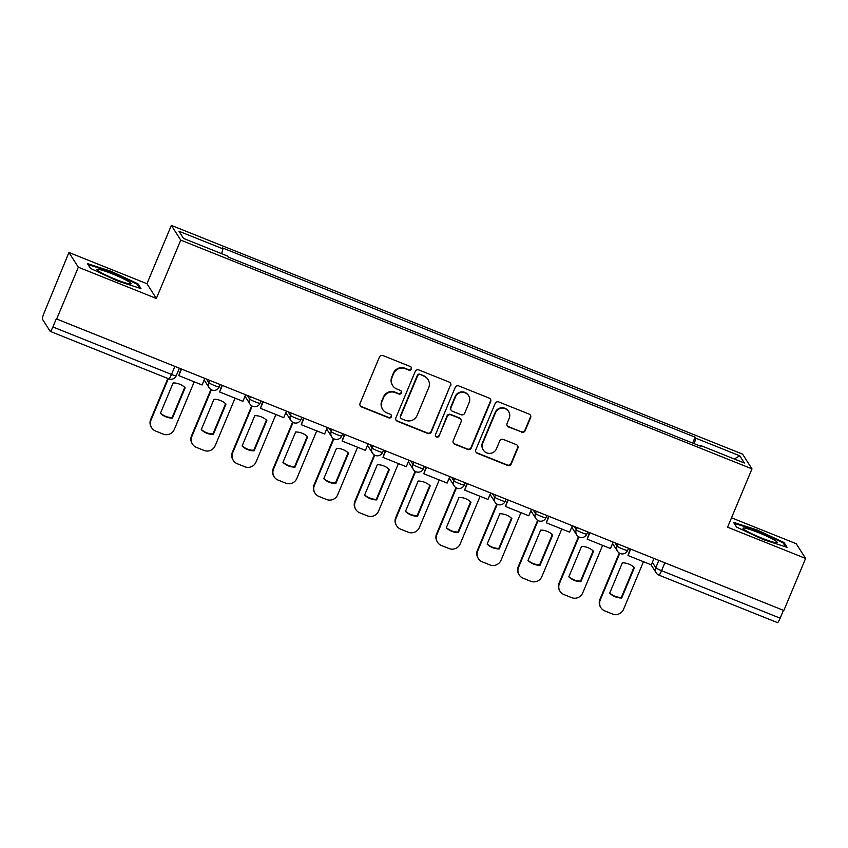 <?xml version="1.0" encoding="UTF-8"?>
<svg xmlns="http://www.w3.org/2000/svg" width="848" height="848" viewBox="0 0 848 848"><rect width="100%" height="100%" fill="white"/><g stroke="black" fill="none" stroke-linecap="round" stroke-linejoin="round"><path stroke-width="1.27" d="M411.386 369.039A1.961 1.929 147.5 0 0 410.337 366.527L383.031 355.588A2.798 2.756 147.5 0 0 379.395 357.125L360.061 403.351A2.798 2.756 147.5 0 0 361.555 406.945L388.861 417.873A1.961 1.929 147.5 0 0 391.257 415.022A1.961 1.929 147.5 0 0 390.356 414.28L386.826 412.87A8.957 8.809 147.5 0 1 382.045 401.358L383.656 397.511A8.957 8.809 147.5 0 1 395.316 392.582L398.846 394.002A1.961 1.929 147.5 0 0 401.252 391.151A1.961 1.929 147.5 0 0 400.351 390.398L396.811 388.988A8.957 8.809 147.5 0 1 392.03 377.477L393.642 373.629A8.957 8.809 147.5 0 1 405.302 368.7L408.831 370.12A1.961 1.929 147.5 0 0 411.386 369.039M392.698 385.586L392.433 385.162A8.957 8.809 147.5 0 1 391.755 377.053L393.366 373.194A8.957 8.809 147.5 0 1 405.026 368.276L408.556 369.686A1.961 1.929 147.5 0 0 411.089 367.067M360.146 405.662A2.798 2.756 147.5 0 0 361.28 406.51L388.585 417.449A1.961 1.929 147.5 0 0 391.108 414.82M382.713 409.467L382.437 409.033A8.957 8.809 147.5 0 1 381.77 400.924L383.381 397.076A8.957 8.809 147.5 0 1 395.041 392.158L398.571 393.567A1.961 1.929 147.5 0 0 401.093 390.939M521.552 432.194A2.798 2.756 147.5 0 0 525.188 430.657L530.615 417.682A2.798 2.756 147.5 0 0 529.12 414.089L498.794 401.952A2.798 2.756 147.5 0 0 495.158 403.489L475.823 449.705A2.798 2.756 147.5 0 0 477.318 453.298L507.645 465.446A2.798 2.756 147.5 0 0 511.28 463.898L517.831 448.242A2.798 2.756 147.5 0 0 516.337 444.649L503.362 439.444A2.798 2.756 147.5 0 0 499.716 440.981L496.472 448.751A7.484 7.367 147.5 0 1 483.286 450.023A7.484 7.367 147.5 0 1 482.724 443.25L495.455 412.817A7.484 7.367 147.5 0 1 508.63 411.545A7.484 7.367 147.5 0 1 509.192 418.329L507.072 423.396A2.798 2.756 147.5 0 0 508.567 427L521.276 431.759A2.798 2.756 147.5 0 0 524.923 430.222L530.339 417.258A2.798 2.756 147.5 0 0 530.254 414.948M156.35 298.464L146.948 283.72L68.932 252.481L78.334 267.215L156.35 298.464L180.751 240.122L751.985 468.87L727.584 527.202L805.6 558.44L783.828 610.496L56.286 318.848L52.894 326.957L171.487 374.445A5.703 0.583 22.7 0 0 176.204 375.781L179.278 368.414M78.334 267.215L56.562 319.272M450.701 385.681A2.798 2.756 147.5 0 0 449.207 382.088L418.88 369.951A2.798 2.756 147.5 0 0 415.234 371.488L395.899 417.704A2.798 2.756 147.5 0 0 397.405 421.297L427.721 433.445A2.798 2.756 147.5 0 0 431.367 431.897L450.426 385.257A2.798 2.756 147.5 0 0 450.341 382.946M458.842 385.946L489.158 398.094A2.798 2.756 147.5 0 1 490.653 401.687L471.329 447.903A2.798 2.756 147.5 0 1 467.683 449.44L454.708 444.246A2.798 2.756 147.5 0 1 453.214 440.653L461.047 421.901A2.798 2.756 147.5 0 0 459.552 418.308L450.945 414.863A2.798 2.756 147.5 0 0 447.299 416.4L439.137 435.914A1.961 1.929 147.5 0 1 435.692 436.243A1.961 1.929 147.5 0 1 435.543 434.473L455.196 387.483A2.798 2.756 147.5 0 1 458.842 385.946M68.932 252.481L44.043 313.071A5.703 0.837 -68.2 0 0 42.4 319.166L50.159 331.324A5.703 0.837 -68.2 0 0 50.223 331.388A5.703 0.837 -68.2 0 0 52.894 326.957M146.948 283.72L171.349 225.388L742.583 454.136L751.985 468.87M805.6 558.44L796.198 543.706L731.517 517.81M783.435 610.348L780.16 618.181A5.703 0.837 111.8 0 1 777.489 622.612A5.703 0.837 111.8 0 1 777.425 622.549M694.279 443.716L695.763 438.183L739.742 455.8L744.353 463.019L700.374 445.401L701.01 446.408L228.218 257.082L227.571 256.075L183.592 238.468L178.981 231.25L222.96 248.856L221.657 253.711M695.763 438.183L695.116 437.176L222.324 247.849L222.96 248.856M180.751 240.122L171.349 225.388M137.948 283.826L111.162 271.307L87.418 263.59L90.482 268.381L117.268 280.889L141.001 288.606L137.948 283.826L137.503 284.896M784.061 542.55L757.264 530.042L733.531 522.315L736.583 527.106L763.38 539.614L787.114 547.342L784.061 542.55L783.605 543.621M692.657 443.069L695.116 437.176M700.374 445.401L699.992 446.006M734.273 458.98L739.742 455.8M110.897 271.943L111.162 271.307M756.999 530.668L757.264 530.042M395.984 420.014A2.798 2.756 147.5 0 0 397.129 420.862L427.445 433.01A2.798 2.756 147.5 0 0 431.091 431.473L450.426 385.257M420.205 374.668A1.961 1.929 147.5 0 0 417.651 375.749L400.68 416.315A1.961 1.929 147.5 0 0 401.729 418.838L405.461 420.322A8.957 8.809 147.5 0 0 417.121 415.403L428.717 387.674A8.957 8.809 147.5 0 0 423.926 376.162L419.93 374.244A1.961 1.929 147.5 0 0 417.375 375.314L417.651 375.749M400.828 418.096L400.553 417.661A1.961 1.929 147.5 0 1 400.404 415.891L417.375 375.314M428.039 379.565L427.763 379.13A8.957 8.809 147.5 0 0 423.661 375.738L423.926 376.162M419.93 374.244L423.661 375.738M453.288 442.963A2.798 2.756 147.5 0 0 454.433 443.811L467.407 449.016A2.798 2.756 147.5 0 0 471.053 447.468L490.388 401.252A2.798 2.756 147.5 0 0 490.303 398.942M460.835 419.368L460.559 418.944A2.798 2.756 147.5 0 0 459.277 417.873L450.67 414.428A2.798 2.756 147.5 0 0 447.023 415.965L439.137 435.914M435.565 436.02A1.961 1.929 147.5 0 0 438.861 435.48M469.188 402.45A7.484 7.367 147.5 0 0 461.694 392.338A7.484 7.367 147.5 0 0 455.44 396.949L450.956 407.665A2.798 2.756 147.5 0 0 452.45 411.269L461.058 414.714A2.798 2.756 147.5 0 0 464.704 413.177L469.188 402.45M468.626 395.677L468.35 395.242A7.484 7.367 147.5 0 0 455.164 396.525L455.44 396.949M451.168 410.199L450.892 409.775A2.798 2.756 147.5 0 1 450.68 407.241L455.164 396.525M507.157 425.707A2.798 2.756 147.5 0 0 508.302 426.565L521.276 431.759M508.63 411.545L508.355 411.121A7.484 7.367 147.5 0 0 495.179 412.393L495.455 412.817M483.286 450.023L483.01 449.599A7.484 7.367 147.5 0 1 482.448 442.815L495.179 412.393M475.908 452.016A2.798 2.756 147.5 0 0 477.042 452.874L507.369 465.011A2.798 2.756 147.5 0 0 511.005 463.474L517.556 447.808A2.798 2.756 147.5 0 0 517.481 445.497M167.83 378.484L150.668 419.495A8.554 8.416 147.5 0 0 151.315 427.244L151.675 427.795A8.554 8.416 147.5 0 0 155.597 431.049L163.187 434.091A8.554 8.416 -32.5 0 0 174.328 429.385L194.224 381.823M172.462 418.128A17.67 17.384 -32.5 0 1 160.42 413.305L173.13 382.925A17.67 17.384 147.5 0 1 185.171 387.748L172.462 418.128L172.112 417.566A17.67 17.384 -32.5 0 1 160.495 413.135M172.112 417.566L184.747 387.345M204.739 378.611L202.078 384.96L178.78 375.632L181.44 369.283M180.931 369.081L178.78 375.632M151.675 427.795A8.554 8.416 147.5 0 1 151.029 420.057L168.339 378.685M100.149 272.113A18.529 1.908 22.7 0 0 117.427 280.063A18.529 1.908 22.7 0 0 130.677 283.974A18.529 1.908 22.7 0 0 127.836 281.123A18.529 1.908 22.7 0 0 107.601 272.06A18.529 1.908 22.7 0 0 97.043 269.908A18.529 1.908 22.7 0 0 100.149 272.113M90.524 268.403L88.033 264.502L111.035 271.985L136.994 284.101L139.57 288.14M746.251 530.848A18.529 1.908 22.7 0 0 763.539 538.798A18.529 1.908 22.7 0 0 776.789 542.699A18.529 1.908 22.7 0 0 773.948 539.858A18.529 1.908 22.7 0 0 753.713 530.795A18.529 1.908 22.7 0 0 743.155 528.633A18.529 1.908 22.7 0 0 746.251 530.848M736.626 527.127L734.145 523.227L757.137 530.71L783.096 542.837L785.672 546.865M210.898 389.508L191.51 435.851A8.554 8.416 147.5 0 0 192.157 443.599L192.507 444.151A8.554 8.416 147.5 0 0 196.439 447.405L204.029 450.436A8.554 8.416 -32.5 0 0 215.169 445.741L235.066 398.178M213.304 434.483A17.67 17.384 -32.5 0 1 201.262 429.66L213.972 399.27A17.67 17.384 147.5 0 1 226.013 404.093L213.304 434.483L212.943 433.922A17.67 17.384 -32.5 0 1 201.326 429.491M212.943 433.922L225.589 403.701M245.57 394.967L242.92 401.316L219.621 391.988L222.271 385.628M221.773 385.427L219.621 391.988M192.507 444.151A8.554 8.416 147.5 0 1 191.871 436.413L211.375 389.783M251.739 405.863L232.352 452.207A8.554 8.416 147.5 0 0 232.999 459.945L233.348 460.506A8.554 8.416 147.5 0 0 237.281 463.75L244.871 466.792A8.554 8.416 -32.5 0 0 256.011 462.096L275.907 414.524M254.146 450.839A17.67 17.384 -32.5 0 1 242.104 446.016L254.813 415.626A17.67 17.384 147.5 0 1 266.855 420.449L254.146 450.839L253.785 450.277A17.67 17.384 -32.5 0 1 242.168 445.847M253.785 450.277L266.431 420.057M286.412 411.312L283.762 417.672L260.453 408.344L263.113 401.984M262.615 401.782L260.453 408.344M233.348 460.506A8.554 8.416 147.5 0 1 232.702 452.758L252.216 406.139M292.571 422.219L273.194 468.562A8.554 8.416 147.5 0 0 273.83 476.3L274.19 476.862A8.554 8.416 147.5 0 0 278.123 480.106L285.712 483.148A8.554 8.416 -32.5 0 0 296.842 478.442L316.739 430.879M294.987 467.184A17.67 17.384 -32.5 0 1 282.946 462.361L295.655 431.982A17.67 17.384 147.5 0 1 307.697 436.805L294.987 467.184L294.627 466.633A17.67 17.384 -32.5 0 1 283.009 462.202M294.627 466.633L307.273 436.413M327.254 427.668L324.593 434.028L301.294 424.7L303.955 418.34M303.446 418.138L301.294 424.7M274.19 476.862A8.554 8.416 147.5 0 1 273.544 469.114L293.048 422.484M333.412 438.575L314.025 484.908A8.554 8.416 147.5 0 0 314.672 492.656L315.032 493.218A8.554 8.416 147.5 0 0 318.954 496.462L326.554 499.504A8.554 8.416 -32.5 0 0 337.684 494.797L357.58 447.235M335.829 483.54A17.67 17.384 -32.5 0 1 323.777 478.717L336.486 448.338A17.67 17.384 147.5 0 1 348.539 453.161L335.829 483.54L335.469 482.978A17.67 17.384 -32.5 0 1 323.851 478.558M335.469 482.978L348.104 452.768M368.096 444.023L365.435 450.383L342.136 441.045L344.797 434.695M344.288 434.494L342.136 441.045M315.032 493.218A8.554 8.416 147.5 0 1 314.385 485.469L333.889 438.84M374.254 454.92L354.867 501.263A8.554 8.416 147.5 0 0 355.513 509.012L355.874 509.574A8.554 8.416 147.5 0 0 359.796 512.817L367.385 515.86A8.554 8.416 -32.5 0 0 378.526 511.153L398.422 463.591M376.66 499.896A17.67 17.384 -32.5 0 1 364.619 495.073L377.328 464.693A17.67 17.384 147.5 0 1 389.37 469.516L376.66 499.896L376.311 499.334A17.67 17.384 -32.5 0 1 364.693 494.914M376.311 499.334L388.946 469.114M408.937 460.379L406.277 466.729L382.978 457.401L385.639 451.051M385.13 450.85L382.978 457.401M355.874 509.574A8.554 8.416 147.5 0 1 355.227 501.825L374.731 455.196M415.096 471.276L395.709 517.619A8.554 8.416 147.5 0 0 396.355 525.368L396.716 525.919A8.554 8.416 147.5 0 0 400.638 529.173L408.227 532.215A8.554 8.416 -32.5 0 0 419.368 527.509L439.264 479.947M417.502 516.252A17.67 17.384 -32.5 0 1 405.461 511.429L418.17 481.049A17.67 17.384 147.5 0 1 430.212 485.862L417.502 516.252L417.152 515.69A17.67 17.384 -32.5 0 1 405.535 511.259M417.152 515.69L429.788 485.469M449.779 476.735L447.119 483.084L423.82 473.756L426.48 467.407M425.972 467.195L423.82 473.756M396.716 525.919A8.554 8.416 147.5 0 1 396.069 518.181L415.573 471.552M455.938 487.632L436.55 533.975A8.554 8.416 147.5 0 0 437.197 541.713L437.547 542.275A8.554 8.416 147.5 0 0 441.479 545.529L449.069 548.561A8.554 8.416 -32.5 0 0 460.21 543.865L480.106 496.292M458.344 532.608A17.67 17.384 -32.5 0 1 446.302 527.785L459.012 497.394A17.67 17.384 147.5 0 1 471.053 502.217L458.344 532.608L457.984 532.046A17.67 17.384 -32.5 0 1 446.366 527.615M457.984 532.046L470.629 501.825M490.61 493.091L487.96 499.44L464.662 490.112L467.312 483.752M466.813 483.551L464.662 490.112M437.547 542.275A8.554 8.416 147.5 0 1 436.911 534.537L456.415 487.907M496.78 503.988L477.392 550.331A8.554 8.416 147.5 0 0 478.039 558.069L478.389 558.631A8.554 8.416 147.5 0 0 482.321 561.874L489.911 564.916A8.554 8.416 -32.5 0 0 501.041 560.221L520.948 512.648M499.186 548.953A17.67 17.384 -32.5 0 1 487.144 544.14L499.854 513.75A17.67 17.384 147.5 0 1 511.895 518.573L499.186 548.953L498.825 548.402A17.67 17.384 -32.5 0 1 487.208 543.971M498.825 548.402L511.471 518.181M531.452 509.436L528.792 515.796L505.493 506.468L508.153 500.108M507.645 499.907L505.493 506.468M478.389 558.631A8.554 8.416 147.5 0 1 477.742 550.882L497.246 504.263M537.611 520.343L518.234 566.687A8.554 8.416 147.5 0 0 518.87 574.425L519.23 574.986A8.554 8.416 147.5 0 0 523.152 578.23L530.753 581.272A8.554 8.416 -32.5 0 0 541.883 576.566L561.779 529.004M540.028 565.309A17.67 17.384 -32.5 0 1 527.986 560.486L540.695 530.106A17.67 17.384 147.5 0 1 552.737 534.929L540.028 565.309L539.667 564.757A17.67 17.384 -32.5 0 1 528.05 560.327M539.667 564.757L552.313 534.537M572.294 525.792L569.633 532.152L546.335 522.824L548.995 516.464M548.486 516.262L546.335 522.824M519.23 574.986A8.554 8.416 147.5 0 1 518.584 567.238L538.088 520.608M578.453 536.689L559.065 583.032A8.554 8.416 147.5 0 0 559.712 590.78L560.072 591.342A8.554 8.416 147.5 0 0 563.994 594.586L571.594 597.628A8.554 8.416 -32.5 0 0 582.724 592.922L602.621 545.359M580.859 581.664A17.67 17.384 -32.5 0 1 568.817 576.841L581.527 546.462A17.67 17.384 147.5 0 1 593.568 551.285L580.859 581.664L580.509 581.103A17.67 17.384 -32.5 0 1 568.891 576.682M580.509 581.103L593.144 550.893M613.136 542.148L610.475 548.508L587.176 539.169L589.837 532.82M589.328 532.618L587.176 539.169M560.072 591.342A8.554 8.416 147.5 0 1 559.426 583.594L578.93 536.964M619.294 553.044L599.907 599.388A8.554 8.416 147.5 0 0 600.554 607.136L600.914 607.687A8.554 8.416 147.5 0 0 604.836 610.942L612.426 613.984A8.554 8.416 -32.5 0 0 623.566 609.277L643.462 561.715M621.701 598.02A17.67 17.384 -32.5 0 1 609.659 593.197L622.368 562.818A17.67 17.384 147.5 0 1 634.41 567.641L621.701 598.02L621.351 597.458A17.67 17.384 -32.5 0 1 609.733 593.038M621.351 597.458L633.986 567.238M653.978 558.503L651.317 564.853L628.018 555.525L630.679 549.175M630.17 548.974L628.018 555.525M600.914 607.687A8.554 8.416 147.5 0 1 600.267 599.949L619.771 553.32M652.356 562.362L655.78 567.736A5.703 0.583 22.7 0 0 661.567 570.693L780.16 618.181M658.832 560.443L655.78 567.736A5.703 5.607 -32.5 0 0 656.214 572.898A5.703 5.703 0 0 0 658.896 575.124A5.703 0.837 -68.2 0 0 661.567 570.693L664.843 562.849M615.076 542.921L617.132 546.144A5.703 0.583 22.7 0 0 622.527 548.942A5.703 0.583 22.7 0 0 627.626 550.447L628.516 548.306M617.991 544.087L617.132 546.144A5.703 5.607 -32.5 0 0 617.556 551.306A5.703 5.703 0 0 0 627.626 550.447M574.234 526.566L576.29 529.799A5.703 0.583 22.7 0 0 581.686 532.597A5.703 0.583 22.7 0 0 586.784 534.092L587.675 531.95M577.149 527.742L576.29 529.799A5.703 5.607 -32.5 0 0 576.725 534.961A5.703 5.703 0 0 0 586.784 534.092M533.392 510.22L535.448 513.443A5.703 0.583 22.7 0 0 540.844 516.241A5.703 0.583 22.7 0 0 545.942 517.736L546.843 515.605M536.307 511.386L535.448 513.443A5.703 5.607 -32.5 0 0 535.883 518.605A5.703 5.703 0 0 0 545.942 517.736M492.55 493.865L494.607 497.087A5.703 0.583 22.7 0 0 500.013 499.885A5.703 0.583 22.7 0 0 505.111 501.38L506.002 499.249M495.476 495.031L494.607 497.087A5.703 5.607 -32.5 0 0 495.041 502.249A5.703 5.703 0 0 0 505.111 501.38M451.719 477.509L453.775 480.731A5.703 0.583 22.7 0 0 459.171 483.53A5.703 0.583 22.7 0 0 464.269 485.024L465.16 482.894M454.634 478.675L453.775 480.731A5.703 5.607 -32.5 0 0 454.199 485.893A5.703 5.703 0 0 0 464.269 485.024M410.877 461.153L412.934 464.375A5.703 0.583 22.7 0 0 418.329 467.174A5.703 0.583 22.7 0 0 423.428 468.679L424.318 466.538M413.792 462.319L412.934 464.375A5.703 5.607 -32.5 0 0 413.358 469.538A5.703 5.703 0 0 0 423.428 468.679M370.035 444.797L372.092 448.02A5.703 0.583 22.7 0 0 377.487 450.829A5.703 0.583 22.7 0 0 382.586 452.323L383.476 450.182M372.95 445.974L372.092 448.02A5.703 5.607 -32.5 0 0 372.516 453.192A5.703 5.703 0 0 0 382.586 452.323M329.194 428.452L331.25 431.674A5.703 0.583 22.7 0 0 336.645 434.473A5.703 0.583 22.7 0 0 341.744 435.967L342.645 433.826M332.109 429.618L331.25 431.674A5.703 5.607 -32.5 0 0 331.685 436.837A5.703 5.703 0 0 0 341.744 435.967M288.352 412.096L290.408 415.319A5.703 0.583 22.7 0 0 295.804 418.117A5.703 0.583 22.7 0 0 300.902 419.612L301.803 417.481M291.267 413.262L290.408 415.319A5.703 5.607 -32.5 0 0 290.843 420.481A5.703 5.703 0 0 0 300.902 419.612M247.521 395.74L249.566 398.963A5.703 0.583 22.7 0 0 254.972 401.761A5.703 0.583 22.7 0 0 260.071 403.256L260.961 401.125M250.436 396.906L249.566 398.963A5.703 5.607 -32.5 0 0 250.001 404.125A5.703 5.703 0 0 0 260.071 403.256M206.679 379.385L208.735 382.607A5.703 0.583 22.7 0 0 214.131 385.405A5.703 0.583 22.7 0 0 219.229 386.911L220.12 384.769M209.594 380.551L208.735 382.607A5.703 5.607 -32.5 0 0 209.159 387.769A5.703 5.703 0 0 0 219.229 386.911M211.777 389.932A5.703 5.607 -32.5 0 1 209.159 387.769L204.177 379.957M252.619 406.287A5.703 5.607 -32.5 0 1 250.001 404.125L245.008 396.302M293.461 422.643A5.703 5.607 -32.5 0 1 290.843 420.481L285.85 412.658M334.303 438.999A5.703 5.607 -32.5 0 1 331.685 436.837L326.692 429.014M375.134 455.355A5.703 5.607 -32.5 0 1 372.516 453.192L367.534 445.37M415.976 471.711A5.703 5.607 -32.5 0 1 413.358 469.538L408.376 461.725M456.818 488.056A5.703 5.607 -32.5 0 1 454.199 485.893L449.217 478.081M497.659 504.412A5.703 5.607 -32.5 0 1 495.041 502.249L490.049 494.426M538.501 520.767A5.703 5.607 -32.5 0 1 535.883 518.605L530.89 510.782M579.343 537.123A5.703 5.607 -32.5 0 1 576.725 534.961L571.732 527.138M620.174 553.479A5.703 5.607 -32.5 0 1 617.556 551.306L612.574 543.494M174.762 366.612L171.487 374.445A5.703 0.837 -68.2 0 1 168.816 378.876A5.703 5.703 0 0 0 176.204 375.781M650.999 564.736L656.214 572.898A5.703 5.607 -32.5 0 0 658.832 575.061A5.703 0.837 -68.2 0 0 658.896 575.124L777.489 622.612M168.752 378.812A5.703 0.837 -68.2 0 0 168.816 378.876L50.223 331.388M151.029 420.057L150.668 419.495M191.871 436.413L191.51 435.851M232.702 452.758L232.352 452.207M273.544 469.114L273.194 468.562M314.385 485.469L314.025 484.908M355.227 501.825L354.867 501.263M396.069 518.181L395.709 517.619M436.911 534.537L436.55 533.975M477.742 550.882L477.392 550.331M518.584 567.238L518.234 566.687M559.426 583.594L559.065 583.032M600.267 599.949L599.907 599.388"/></g></svg>
